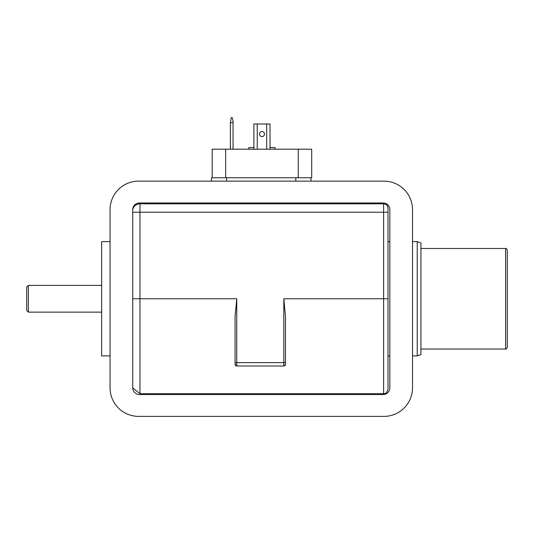 <?xml version="1.0" encoding="UTF-8"?>
<svg xmlns="http://www.w3.org/2000/svg" width="534" height="534" viewBox="0 0 534 534"><rect width="100%" height="100%" fill="white"/><g stroke="black" fill="none" stroke-linecap="round" stroke-linejoin="round"><path stroke-width="0.8" d="M283.801 298.76L285.483 316.542L285.483 364.295A1.682 1.682 0 0 1 283.801 365.977L236.756 365.977A1.682 1.682 0 0 1 235.073 364.295L235.073 316.542L236.756 298.76L236.756 362.613L283.801 362.613L283.801 298.76L383.619 298.76L383.619 212.218L139.961 212.218L139.961 298.76L132.732 298.76M283.801 365.977L283.801 362.613L285.483 362.613L285.483 364.295L284.555 365.803M132.732 209.642A7.396 7.396 0 0 1 139.961 203.814L383.619 203.814A4.372 4.372 0 0 1 387.991 208.187A4.372 4.372 0 0 0 383.619 203.814L383.619 212.218L387.991 212.218L387.991 208.187L387.991 389.333L387.991 355.891L389.84 355.891M235.073 362.613L236.756 362.613L236.756 365.977L235.073 364.295M507.3 250.159L507.3 347.36C506.532 348.842 505.972 349.403 505.618 349.036L505.618 248.484C505.972 248.116 506.532 248.677 507.3 250.159M28.382 312.136L26.7 310.454L26.7 287.065L28.382 285.383L28.382 312.136L101.647 312.136M389.84 209.695A6.722 6.722 0 0 0 383.118 202.973L139.454 202.973A6.722 6.722 0 0 0 132.732 209.695L132.732 387.824A6.722 6.722 0 0 0 139.454 394.546L383.118 394.546A6.722 6.722 0 0 0 389.84 387.824L389.84 209.695M383.959 416.386A28.569 28.569 0 0 0 412.522 387.824L412.522 209.695A28.569 28.569 0 0 0 383.959 181.133L138.613 181.133A28.569 28.569 0 0 0 110.051 209.695L110.051 387.824A28.569 28.569 0 0 0 138.613 416.386L383.959 416.386M110.051 355.891L101.647 355.891L101.647 241.628L110.051 241.628M417.228 241.628L420.925 242.97L420.925 354.549L417.228 355.891L417.228 241.628L412.522 241.628M259.437 134.081A2.523 2.523 0 0 0 261.96 136.597A2.523 2.523 0 0 0 264.477 134.081A2.523 2.523 0 0 0 261.96 131.558A2.523 2.523 0 0 0 259.437 134.081M253.89 149.2L253.89 123.995L270.024 123.995L270.024 149.2M233.058 122.653L230.368 122.653L231.269 117.613L232.156 117.613L233.058 120.971L233.058 149.2M230.368 122.653L230.368 149.2M270.024 147.524L275.063 147.524L275.063 149.2M253.89 147.524L248.851 147.524L248.851 149.2M225.662 149.2L225.662 177.769L212.218 177.769L212.218 149.2L311.702 149.2L311.702 177.769L298.259 177.769L298.259 149.2M225.662 177.769L298.259 177.769M211.464 181.133L211.464 177.769M310.942 177.769L310.942 181.133M236.756 298.76L139.961 298.76L139.961 393.705L132.732 387.878M139.961 203.814L139.961 212.218L132.732 212.218M387.991 389.333C385.949 395.273 384.947 392.864 383.619 393.705L383.619 298.76L387.991 298.76M266.666 123.995L266.666 149.2M257.254 123.995L257.254 149.2M226.583 177.769L226.583 181.133M295.816 181.133L295.816 177.769M383.619 393.705L139.961 393.705M420.925 248.484L505.618 248.484M420.925 349.036L505.618 349.036M28.382 285.383L101.647 285.383M389.84 241.628L387.991 241.628M417.228 355.891L412.522 355.891"/></g></svg>
